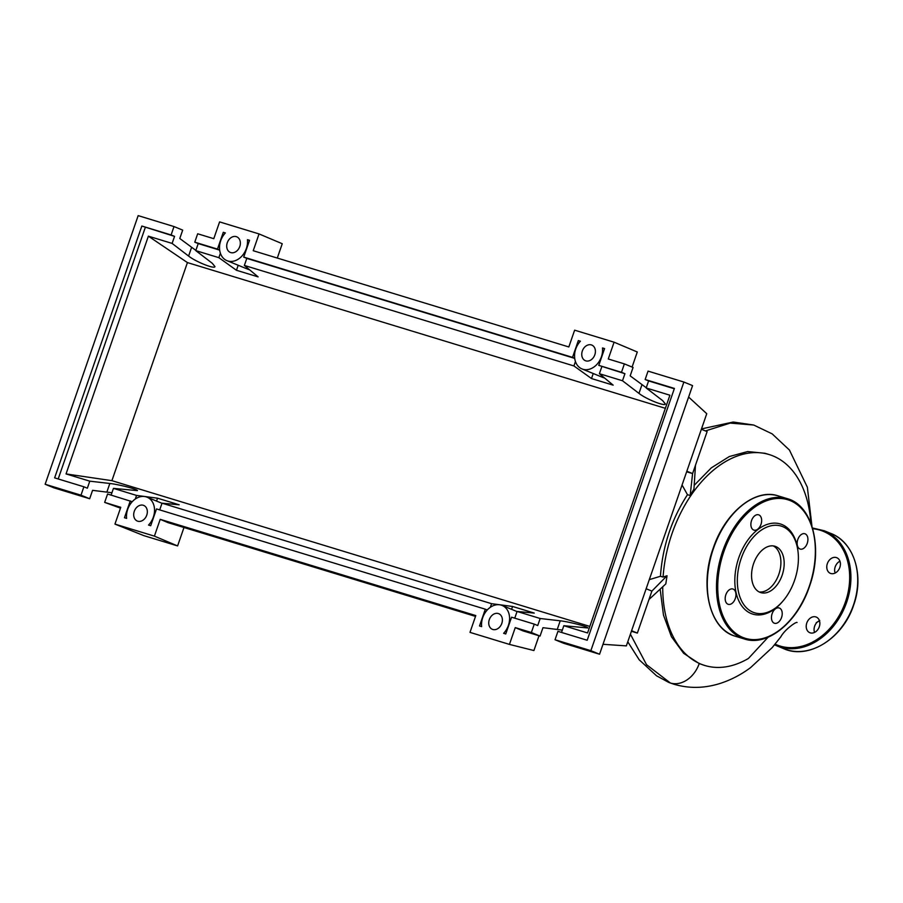 <?xml version="1.0" encoding="UTF-8"?>
<svg xmlns="http://www.w3.org/2000/svg" width="903" height="903" viewBox="0 0 903 903"><rect width="100%" height="100%" fill="white"/><g stroke="black" fill="none" stroke-linecap="round" stroke-linejoin="round"><path stroke-width="1.35" d="M662.723 587.221A110.268 69.96 107 0 0 700.92 664.111A110.268 69.96 107 0 0 704.803 665.488A110.268 69.96 107 0 0 748.429 658.456L768.103 637.213M810.894 523.243A110.268 69.96 107 0 0 773.013 455.925A110.268 69.96 107 0 0 769.13 454.536A110.268 69.96 107 0 0 663.073 577.073L667.035 575.742L665.804 583.925L648.986 599.502L651.887 591.104L667.035 575.742M694.61 484.911L711.271 467.889L729.308 456.546L747.605 451.568L764.965 453.272L769.13 454.536M686.641 471.772L692.59 473.578L695.491 465.192L693.944 489.099L690.163 495.51L687.476 494.697L682.058 485.013M649.291 579.647L660.443 576.283C662.565 546.383 671.584 519.191 687.476 494.697M660.443 576.283L663.073 577.073M704.803 665.488L699.215 663.581L683.627 653.287L671.448 636.75L663.479 615.101L660.228 589.772M686.833 471.231L692.59 473.578L690.163 495.51M699.215 663.581A27.034 20.859 112.3 0 1 692.703 674.868A27.034 20.859 112.3 0 1 670.387 683.007A27.034 20.859 112.3 0 1 669.349 682.657A27.034 20.859 112.3 0 1 668.796 682.431A27.034 20.859 112.3 0 1 668.717 682.397M695.491 465.192L707.117 431.611L701.36 429.252M631.411 631.265L637.36 633.082L648.986 599.502M631.603 630.723L637.36 633.082M646.13 588.745L651.887 591.104M775.79 546.563A24.234 15.374 -73 0 1 782.359 574.601A24.234 15.374 -73 0 1 760.8 592.616A24.234 15.374 -73 0 1 759.942 592.312A24.234 15.374 -73 0 1 753.373 564.273A24.234 15.374 -73 0 1 774.932 546.259A24.234 15.374 -73 0 1 775.79 546.563M773.25 545.897A24.234 15.374 -73 0 1 779.289 572.92A24.234 15.374 -73 0 1 759.197 591.973M782.901 601.105L782.179 601.951A47.137 29.901 -73 0 1 751.149 613.532A47.137 29.901 -73 0 1 738.812 557.682A47.137 29.901 -73 0 1 781.964 524.541A47.137 29.901 -73 0 1 797.88 550.446L798.015 551.541A45.353 28.772 -73 0 1 782.901 601.105A45.353 28.772 -73 0 1 753.046 612.245A45.353 28.772 -73 0 1 741.171 558.505A45.353 28.772 -73 0 1 782.698 526.63A45.353 28.772 -73 0 1 798.015 551.541M751.556 520.534A8.003 5.079 -73 0 1 758.599 514.812A8.003 5.079 -73 0 1 760.981 524.395A8.003 5.079 -73 0 1 753.926 530.117A8.003 5.079 -73 0 1 751.556 520.534M805.149 533.854A8.003 5.079 -73 0 1 807.316 543.121A8.003 5.079 -73 0 1 800.205 549.069A8.003 5.079 -73 0 1 799.923 548.968A8.003 5.079 -73 0 1 797.744 539.701A8.003 5.079 -73 0 1 804.866 533.752A8.003 5.079 -73 0 1 805.149 533.854M781.546 617.539A8.003 5.079 -73 0 1 774.503 623.262A8.003 5.079 -73 0 1 772.133 613.679A8.003 5.079 -73 0 1 779.176 607.956A8.003 5.079 -73 0 1 781.546 617.539M727.953 604.22A8.003 5.079 -73 0 1 725.786 594.953A8.003 5.079 -73 0 1 732.909 589.004A8.003 5.079 -73 0 1 733.191 589.106A8.003 5.079 -73 0 1 735.358 598.373A8.003 5.079 -73 0 1 728.236 604.321A8.003 5.079 -73 0 1 727.953 604.22M814.54 632.427A8.443 6.524 112.3 0 1 814.641 626.197A8.443 6.524 112.3 0 1 817.215 622.111L819.743 620.406M816.244 622.675L817.463 621.986A34.686 26.763 -67.7 0 0 819.461 620.756M819.281 626.795A8.443 6.524 -67.7 0 0 816.244 617.065A8.443 6.524 -67.7 0 0 806.797 622.98A8.443 6.524 -67.7 0 0 809.833 632.71A8.443 6.524 -67.7 0 0 819.281 626.795M835.241 572.999L834.711 571.565A8.443 6.524 112.3 0 1 835.196 566.836A8.443 6.524 112.3 0 1 839.948 561.203M839.835 567.434A8.443 6.524 -67.7 0 0 836.799 557.715A8.443 6.524 -67.7 0 0 827.351 563.619A8.443 6.524 -67.7 0 0 830.388 573.349A8.443 6.524 -67.7 0 0 839.835 567.434M501.808 623.409A8.443 6.524 112.3 0 1 492.361 629.323A8.443 6.524 112.3 0 1 489.313 619.605A8.443 6.524 112.3 0 1 498.761 613.69A8.443 6.524 112.3 0 1 501.808 623.409M146.76 515.139A8.443 6.524 112.3 0 1 137.312 521.054A8.443 6.524 112.3 0 1 134.276 511.335A8.443 6.524 112.3 0 1 143.712 505.42A8.443 6.524 112.3 0 1 146.76 515.139M594.829 354.789A8.443 6.524 112.3 0 1 585.381 360.703A8.443 6.524 112.3 0 1 582.333 350.974A8.443 6.524 112.3 0 1 591.781 345.059A8.443 6.524 112.3 0 1 594.829 354.789M239.78 246.519A8.443 6.524 112.3 0 1 230.333 252.434A8.443 6.524 112.3 0 1 227.285 242.704A8.443 6.524 112.3 0 1 236.733 236.8A8.443 6.524 112.3 0 1 239.78 246.519M111.938 492.756L92.58 490.34L89.668 498.738L80.988 495.183L83.889 486.785L87.343 488.207L89.781 481.164L109.839 483.477C118.665 484.392 138.486 489.539 137.391 490.622L113.451 488.376L111.125 495.092M132.21 501.707L107.559 494.009L104.658 502.395L120.471 508.129M194.766 242.173L217.476 249.093L223.289 232.308L225.366 232.94A17.338 13.376 -67.7 0 0 226.969 260.662A17.338 13.376 -67.7 0 0 241.44 256.565A17.338 13.376 -67.7 0 0 247.456 239.679L249.533 240.311L243.72 257.095L572.513 357.362L578.338 340.578L580.415 341.21A17.338 13.376 -67.7 0 0 582.006 368.932A17.338 13.376 -67.7 0 0 596.488 364.835A17.338 13.376 -67.7 0 0 602.504 347.948L604.581 348.581L598.768 365.365L621.478 372.296L624.379 363.898L608.272 358.988L614.085 342.192L574.635 330.171L568.822 346.955L253.235 250.718L259.048 233.933L219.598 221.901L213.785 238.685L197.678 233.775L194.766 242.173L198.22 243.584L195.782 250.628L212.261 263.27L214.97 266.599C214.733 269.365 195.748 261.78 188.592 256.057L172.112 243.415L174.55 236.372L171.096 234.949L174.008 226.563L182.688 230.118L179.787 238.505L195.861 250.402M113.451 488.376L136.545 495.42L135.303 499.009M159.707 509.902L162.032 503.185L179.2 504.811L157.528 498.196L136.545 495.42M162.032 503.185L491.582 603.689L512.577 606.466L534.249 613.081L517.08 611.455L540.163 618.499L560.221 620.812C569.048 621.738 588.869 626.885 587.774 627.969L563.833 625.711L587.571 632.958L669.902 395.209L646.164 387.963L662.644 400.616L665.353 403.934C665.116 406.7 646.13 399.115 638.974 393.392L622.494 380.75L624.932 373.707L621.478 372.296M89.781 481.164L66.043 473.917L111.904 480.667L589.84 626.411M104.658 502.395L120.765 507.317L114.952 524.101L154.402 536.134L160.215 519.338L475.802 615.575L469.989 632.371L509.439 644.403L515.252 627.608L531.359 632.518L534.271 624.131L511.561 617.2L505.759 633.962L503.614 633.308A17.338 13.376 -67.7 0 0 502.136 605.461A17.338 13.376 -67.7 0 0 487.597 609.615A17.338 13.376 -67.7 0 0 481.649 626.603L479.516 625.96L485.317 609.198L156.512 508.931L150.699 525.727L148.543 525.061A17.338 13.376 -67.7 0 0 147.087 497.192A17.338 13.376 -67.7 0 0 132.538 501.368A17.338 13.376 -67.7 0 0 126.612 518.378L124.456 517.724L130.269 500.928M174.008 226.563L138.17 215.625L45.15 484.256L80.988 495.183M45.15 484.256L53.841 487.812L89.668 498.738M66.043 473.917L148.374 236.168L172.112 243.415M148.374 236.168L187.429 262.581L111.904 480.667M665.364 408.325L187.429 262.581M195.782 250.628L218.865 257.671L236.462 270.279L258.123 276.894L244.363 265.437L573.913 365.941L591.499 378.549L613.171 385.152L599.4 373.707L622.494 380.75M220.4 253.246L218.865 257.671M219.677 250.131L198.22 243.584M174.55 236.372L141.839 226.032L171.096 234.949M562.321 630.102L542.963 627.687L540.05 636.084L531.359 632.518M534.271 624.131L537.725 625.542L540.163 618.499M645.148 379.508L674.406 388.425L587.198 640.261L557.941 631.344L555.029 639.742L563.72 643.297L599.558 654.223L692.578 385.604L683.887 382.037L648.049 371.11L645.148 379.508L648.602 380.919L646.164 387.963M563.833 625.711L561.508 632.427M624.379 363.898L633.071 367.453L630.17 375.851L646.243 387.737M624.932 373.707L598.768 365.365M674.293 388.753L648.602 380.919M515.252 627.608L522.995 630.881L540.05 636.084M555.029 639.742L590.867 650.668L599.558 654.223M83.889 486.785L54.631 477.868L141.839 226.032M590.867 650.668L683.887 382.037M517.08 611.455L514.755 618.171M599.4 373.707L601.838 366.663M479.516 625.96L481.649 626.513M156.546 501.063L157.528 498.196M58.198 478.951L145.293 227.443M226.969 260.662L247.794 269.196A17.338 13.376 -67.7 0 0 249.51 269.726M236.462 270.279L238.2 265.256M244.363 265.437L246.801 258.393L243.72 257.095M575.448 361.516L573.913 365.941M574.726 358.401L246.801 258.393M582.006 368.932L602.843 377.454A17.338 13.376 -67.7 0 0 604.558 377.996M591.499 378.549L593.237 373.526M490.34 607.279L491.582 603.689M487.259 609.976L485.317 609.198M217.476 249.093L219.655 249.962M223.289 232.308L225.231 233.087M247.456 239.679L249.476 240.503M572.513 357.362L574.703 358.231M578.338 340.578L580.279 341.345M602.504 347.948L604.513 348.772M505.793 633.872L503.614 633.308M511.583 609.333L512.577 606.466M259.048 233.933L282.244 243.731L277.289 258.055M614.085 342.192L637.292 351.989L632.077 367.047M160.215 519.338L167.947 522.611L475.52 616.399M154.402 536.134L177.598 545.931L143.882 535.648L114.952 524.101M183.986 527.499L177.598 545.931M602.99 644.302L626.355 645.882L706.756 413.698L688.605 397.049M539.023 635.768L533.91 650.544L509.439 644.403M811.966 526.28L807.361 487.236L789.436 450.044L772.167 433.869L753.7 425.031L730.188 423.101L705.457 430.923M630.407 634.188L646.537 664.687L670.387 683.007M778.093 495.849C755.089 487.992 724.94 512.667 713.189 548.268C699.249 586.363 709.803 629.538 735.29 636.209A73.369 46.55 -73 0 1 732.705 635.283A73.369 46.55 -73 0 1 713.505 548.347A73.369 46.55 -73 0 1 778.093 495.849L787.292 498.659A73.369 46.55 -73 0 1 789.877 499.585M741.916 638.094A73.369 46.55 -73 0 1 722.705 551.157A73.369 46.55 -73 0 1 787.292 498.659C812.779 505.33 823.333 548.493 809.404 586.6C797.654 622.201 767.494 646.875 744.501 639.008A73.369 46.55 -73 0 1 741.916 638.094M809.212 586.51A72.477 45.985 -73 0 1 742.864 637.45A72.477 45.985 -73 0 1 723.89 551.564A72.477 45.985 -73 0 1 790.249 500.623A72.477 45.985 -73 0 1 809.212 586.51M783.793 648.715A62.251 48.028 -67.7 0 0 853.425 605.157A62.251 48.028 -67.7 0 0 831.008 533.515C854.057 542.195 864.464 575.617 853.606 605.247C842.962 638.331 808.603 659.912 783.815 648.726L774.56 644.832M824.202 530.727A62.251 48.028 112.3 0 1 846.619 602.369A62.251 48.028 112.3 0 1 776.986 645.938M775.124 644.155A61.359 47.351 -67.7 0 0 845.434 601.951A61.359 47.351 -67.7 0 0 812.711 528.74M106.893 492L109.839 483.477M188.592 256.057L191.549 247.535M557.275 629.335L560.221 620.812M638.974 393.392L641.92 384.87M701.484 428.902L733.213 422.028L753.689 425.031M668.796 682.431L656.504 675.76L639.189 659.788L627.766 641.785M669.349 682.657L673.931 684.226C688.662 688.56 703.685 688.413 719.014 683.785C730.109 680.377 740.629 674.992 750.574 667.622L772.246 647.541L780.756 636.931C784.775 629.47 796.344 621.422 797.089 622.494M744.501 639.008L735.29 636.209M830.986 533.515L824.179 530.727L812.497 527.995M161.998 503.298L147.087 497.192M517.035 611.557L502.136 605.461"/></g></svg>
